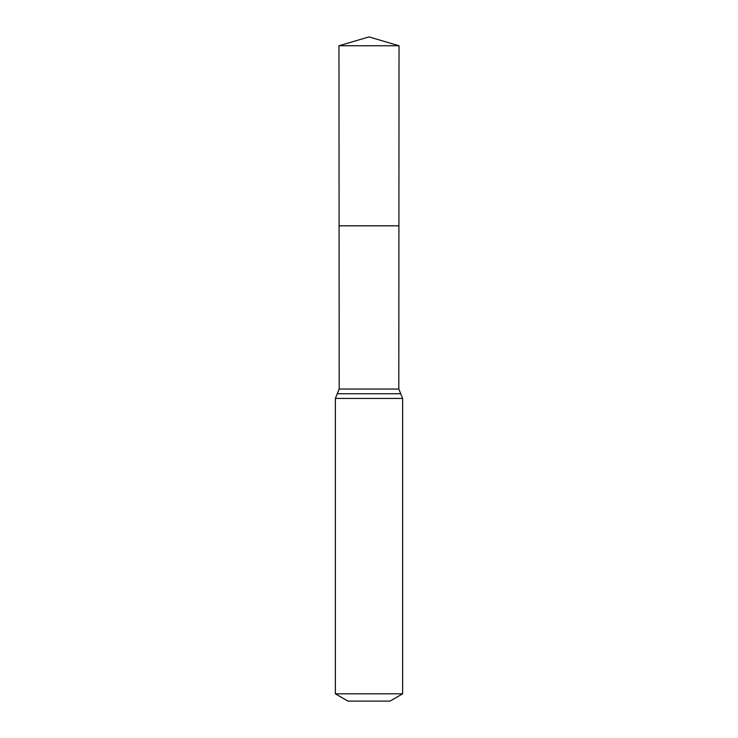 <?xml version="1.0" encoding="UTF-8"?>
<svg xmlns="http://www.w3.org/2000/svg" width="738" height="738" viewBox="0 0 738 738"><rect width="100%" height="100%" fill="white"/><g stroke="black" fill="none" stroke-linecap="round" stroke-linejoin="round"><path stroke-width="1.11" d="M335.366 693.821L402.634 693.821L390.015 701.1L347.985 701.1L335.366 693.821L335.366 398.428L339.185 389.037L398.815 389.037L399.027 45.756L338.973 45.756L369 36.9L399.027 45.756M339.185 389.037L339.083 225.819L398.917 225.819L339.083 225.819L338.973 45.756M402.634 693.821L402.634 398.428L398.815 389.037M369 225.819L398.917 225.819L399.027 45.756L369 36.9M335.366 398.428L402.634 398.428M337.275 393.732L400.725 393.732"/></g></svg>
